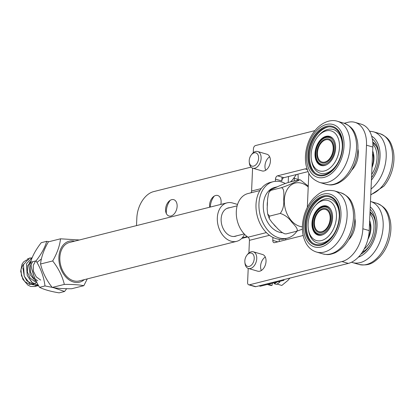 <?xml version="1.0" encoding="UTF-8"?>
<svg xmlns="http://www.w3.org/2000/svg" width="414" height="414" viewBox="0 0 414 414"><rect width="100%" height="100%" fill="white"/><g stroke="black" fill="none" stroke-linecap="round" stroke-linejoin="round"><path stroke-width="0.62" d="M324.85 162.05A11.582 7.488 106.3 0 1 322.066 162.034A11.582 7.488 106.3 0 1 318.123 148.817A11.582 7.488 106.3 0 1 328.561 139.797A11.582 7.488 106.3 0 1 332.975 150.96A11.582 7.488 106.3 0 1 324.85 162.05M315.106 227.565A11.582 7.488 106.3 0 1 316.674 214.69A11.582 7.488 106.3 0 1 325.518 209.427A11.582 7.488 106.3 0 1 329.461 222.644A11.582 7.488 106.3 0 1 319.028 231.664A11.582 7.488 106.3 0 1 315.106 227.565M368.315 237.6A14.671 9.486 -73.7 0 0 368.651 236.849A14.671 9.486 -73.7 0 0 369.552 222.908M360.889 254.201A25.554 16.524 -73.7 0 0 372.626 240.063A25.554 16.524 -73.7 0 0 370.147 209.277M375.715 225.899A22.444 14.511 -73.7 0 0 370.038 211.864M362.291 252.214A22.444 14.511 -73.7 0 0 370.199 244.793M373.764 216.75A21.316 13.781 -73.7 0 0 370.002 212.656M362.426 252.017A21.316 13.781 -73.7 0 0 363.632 251.453M364.216 248.959A21.316 13.781 -73.7 0 0 371.43 238.914A21.316 13.781 -73.7 0 0 369.95 213.841M367.896 239.401A16.793 10.857 -73.7 0 0 368.895 237.32A16.793 10.857 -73.7 0 0 369.65 220.662M315.199 229.449A12.451 8.052 106.3 0 1 319.287 210.488A12.451 8.052 106.3 0 1 330.677 216.118A12.451 8.052 106.3 0 1 326.972 228.797A12.451 8.052 106.3 0 1 315.199 229.449M314.376 230.489A13.9 8.989 106.3 0 1 313.222 227.477A13.9 8.989 106.3 0 1 318.376 209.836A13.9 8.989 106.3 0 1 330.682 211.642A13.9 8.989 106.3 0 1 327.065 230.308A13.9 8.989 106.3 0 1 314.376 230.489M323.272 234.526A14.671 9.486 106.3 0 1 318.796 234.81A14.671 9.486 106.3 0 1 314.573 231.224A14.671 9.486 106.3 0 1 313.357 228.047L313.222 227.477M318.376 209.836L318.796 209.427A14.671 9.486 106.3 0 1 327.019 206.648A14.671 9.486 106.3 0 1 330.641 209.298M327.019 206.648L328.504 207.083A14.671 9.486 106.3 0 1 328.752 207.16M320.534 235.312A14.671 9.486 106.3 0 1 320.281 235.245L318.796 234.81M316.42 234.112A15.929 10.298 106.3 0 1 315.344 232.554A15.929 10.298 106.3 0 1 315.023 231.943M322.299 207.036A15.929 10.298 106.3 0 1 324.643 205.965M307.752 238.826A25.554 16.524 106.3 0 1 321.223 196.681A25.554 16.524 106.3 0 1 337.845 226.132A25.554 16.524 106.3 0 1 307.752 238.826M318.345 235.178A15.152 9.796 106.3 0 1 314.298 231.571A15.152 9.796 106.3 0 1 314.94 214.276A15.152 9.796 106.3 0 1 326.837 206.1M313.662 231.385A15.152 9.796 106.3 0 1 314.417 213.867A15.152 9.796 106.3 0 1 326.522 206.001A15.152 9.796 106.3 0 1 331.676 223.291A15.152 9.796 106.3 0 1 318.024 235.09A15.152 9.796 106.3 0 1 313.662 231.385M310.433 235.447A20.835 13.471 106.3 0 1 308.301 228.719A20.835 13.471 106.3 0 1 314.894 206.136A20.835 13.471 106.3 0 1 334.3 205.991A20.835 13.471 106.3 0 1 329.948 234.593A20.835 13.471 106.3 0 1 310.433 235.447M334.258 233.387A22.806 14.749 106.3 0 1 310.8 237.294A22.806 14.749 106.3 0 1 308.461 229.925L308.301 228.719M314.894 206.136L315.68 205.204A22.806 14.749 106.3 0 1 331.505 199.595A22.806 14.749 106.3 0 1 339.289 216.17M312.104 242.609A25.301 16.358 106.3 0 1 309.382 239.075A25.301 16.358 106.3 0 1 309.035 213.469A25.301 16.358 106.3 0 1 325.575 196.479M308.42 238.293A24.731 15.991 106.3 0 1 308.254 212.806A24.731 15.991 106.3 0 1 324.912 196.546A24.731 15.991 106.3 0 1 337.819 225.087A24.731 15.991 106.3 0 1 311.582 242.19A24.731 15.991 106.3 0 1 308.42 238.293M348.609 239.866A17.372 11.235 -73.7 0 0 354.87 218.432M351.652 170.237A17.372 11.235 -73.7 0 0 353.442 168.141A17.372 11.235 -73.7 0 0 357.908 148.802M321.564 141.578A12.451 8.052 106.3 0 1 333.715 146.489A12.451 8.052 106.3 0 1 330.015 159.173A12.451 8.052 106.3 0 1 317.968 159.297A12.451 8.052 106.3 0 1 321.564 141.578M321.129 140.491A13.9 8.989 106.3 0 1 321.414 140.206A13.9 8.989 106.3 0 1 334.098 143.027A13.9 8.989 106.3 0 1 328.473 162.293A13.9 8.989 106.3 0 1 316.265 157.848A13.9 8.989 106.3 0 1 321.129 140.491M321.414 140.206L321.833 139.797A14.671 9.486 106.3 0 1 330.061 137.018A14.671 9.486 106.3 0 1 333.679 139.668M326.31 164.896A14.671 9.486 106.3 0 1 321.838 165.186A14.671 9.486 106.3 0 1 316.399 158.417L316.265 157.848M330.061 137.018L331.547 137.453A14.671 9.486 106.3 0 1 331.795 137.531M323.572 165.683A14.671 9.486 106.3 0 1 323.324 165.616L321.838 165.186M325.337 137.407A15.929 10.298 106.3 0 1 327.681 136.335M319.463 164.482A15.929 10.298 106.3 0 1 318.066 162.314M317.616 131.75A25.554 16.524 106.3 0 1 342.683 146.644A25.554 16.524 106.3 0 1 315.639 174.351A25.554 16.524 106.3 0 1 317.616 131.75M321.388 165.548A15.152 9.796 106.3 0 1 315.628 154.582A15.152 9.796 106.3 0 1 321.388 139.735A15.152 9.796 106.3 0 1 329.875 136.47M320.752 139.549A15.152 9.796 106.3 0 1 329.56 136.372A15.152 9.796 106.3 0 1 334.719 153.661A15.152 9.796 106.3 0 1 321.067 165.46A15.152 9.796 106.3 0 1 314.997 154.639A15.152 9.796 106.3 0 1 320.752 139.549M319.039 135.29A20.835 13.471 106.3 0 1 338.574 139.399A20.835 13.471 106.3 0 1 329.094 168.705A20.835 13.471 106.3 0 1 311.344 159.09A20.835 13.471 106.3 0 1 317.936 136.506A20.835 13.471 106.3 0 1 319.039 135.29M317.936 136.506L318.723 135.575A22.806 14.749 106.3 0 1 319.929 134.245A22.806 14.749 106.3 0 1 342.326 146.54M337.301 163.758A22.806 14.749 106.3 0 1 321.818 173.544A22.806 14.749 106.3 0 1 311.504 160.296L311.344 159.09M315.147 172.98A25.301 16.358 106.3 0 1 319.178 132.376A25.301 16.358 106.3 0 1 328.618 126.85M318.066 132.428A24.731 15.991 106.3 0 1 327.95 126.917A24.731 15.991 106.3 0 1 340.862 155.457A24.731 15.991 106.3 0 1 314.624 172.56A24.731 15.991 106.3 0 1 318.066 132.428M372.02 166.402A14.671 9.486 -73.7 0 0 372.595 153.278M371.529 177.704A25.554 16.524 -73.7 0 0 372.315 138.892M371.539 177.446A22.444 14.511 -73.7 0 0 373.242 175.163M378.758 156.269A22.444 14.511 -73.7 0 0 372.75 141.992M376.802 147.12A21.316 13.781 -73.7 0 0 372.823 142.892M371.668 174.429A21.316 13.781 -73.7 0 0 372.885 144.098M371.969 167.613A16.793 10.857 -73.7 0 0 372.693 151.032M259.888 190.564L247.903 193.576A23.743 16.938 75.9 0 0 236.28 212.92A23.743 16.938 75.9 0 0 248.012 237.206A2.898 2.065 -104.1 0 1 249.435 240.337L269.478 235.297M261.224 188.598L251.588 191.02A2.898 2.065 -104.1 0 1 250.853 192.836M344.205 123.258L348.039 122.29A28.959 18.723 106.3 0 1 354.938 122.347A28.959 18.723 106.3 0 1 366.504 145.195L362.855 228.751A28.959 18.723 106.3 0 1 341.959 261.55L249.44 284.811A2.898 1.873 106.3 0 1 248.752 284.806A2.898 1.873 106.3 0 1 247.593 282.519L248.214 268.401M248.886 252.995L249.435 240.337M253.264 152.73L253.43 148.833A2.898 1.873 106.3 0 1 255.521 145.552L314.945 130.612M251.588 191.02L252.592 168.136M275.377 181.322L275.47 179.102A2.898 1.873 106.3 0 1 277.561 175.821L305.118 168.891A5.791 3.747 106.3 0 1 306.5 168.902A5.791 3.747 106.3 0 1 307.1 169.171M308.818 173.181A5.791 3.747 106.3 0 1 308.813 173.471L307.333 207.352M303.131 235.349A5.791 3.747 106.3 0 1 302.199 235.737L274.642 242.666A2.898 1.873 106.3 0 1 273.954 242.661A2.898 1.873 106.3 0 1 272.795 240.374L272.924 237.413M253.27 251.784L262.569 254.501A8.689 5.615 106.3 0 1 265.876 262.885A8.689 5.615 106.3 0 1 259.769 271.196A8.689 5.615 106.3 0 1 257.699 271.18L248.4 268.463A8.689 5.615 -73.7 0 0 250.47 268.479A8.689 5.615 -73.7 0 0 256.577 260.173A8.689 5.615 -73.7 0 0 253.27 251.784A8.689 5.615 -73.7 0 0 247.556 254.367L246.925 255.164A6.909 4.471 106.3 0 1 254.077 256.509A6.909 4.471 106.3 0 1 249.244 266.393A6.909 4.471 106.3 0 1 244.871 262.207A6.909 4.471 106.3 0 1 246.925 255.164M257.648 151.519L266.947 154.236A8.689 5.615 106.3 0 1 270.254 162.619A8.689 5.615 106.3 0 1 264.148 170.93A8.689 5.615 106.3 0 1 262.078 170.915L252.778 168.198A8.689 5.615 -73.7 0 0 254.848 168.213A8.689 5.615 -73.7 0 0 260.955 159.902A8.689 5.615 -73.7 0 0 257.648 151.519A8.689 5.615 -73.7 0 0 251.935 154.101L251.303 154.898A6.909 4.471 106.3 0 1 258.455 156.238A6.909 4.471 106.3 0 1 253.622 166.128A6.909 4.471 106.3 0 1 249.249 161.936A6.909 4.471 106.3 0 1 251.303 154.898M279.29 239.271L279.191 241.522L279.29 239.271M308.052 171.613L283.921 177.678A2.898 1.873 -73.7 0 0 281.836 180.959L282.001 177.12M248.752 284.806L255.112 286.664A2.898 1.873 -73.7 0 0 255.805 286.669L348.319 263.407A28.959 18.723 -73.7 0 0 369.216 230.608L372.864 147.053A28.959 18.723 -73.7 0 0 361.298 124.205L354.938 122.347M265.281 257.037A8.689 5.615 -73.7 0 0 261.348 270.502M269.659 156.771A8.689 5.615 -73.7 0 0 265.726 170.237M288.47 176.535L288.211 182.481M285.764 238.552L285.701 239.887M283.968 279.59L283.937 280.299L282.648 279.921M259.024 285.857L260.318 286.234L283.937 280.299M286.033 233.92L284.558 233.775L286.033 233.92L296.662 231.25C299.037 229.17 293.842 224.616 291.368 221.609C288.486 217.604 284.785 214.882 280.262 213.433C282.985 209.748 284.139 205.215 283.73 199.838C283.678 195.641 284.791 188.567 281.385 187.702L270.756 190.378L269.121 192.117L268.396 194.088L267.594 199.03L267.165 208.863L267.677 214.017L269.633 216.103L269.198 218.364L269.421 218.846L271.884 222.313L278.156 229.128L281.805 232.295L284.558 233.775M281.385 187.702C286.043 186.119 289.929 184.556 293.055 183.019C295.715 181.767 301.206 179.453 298.908 179.79L288.279 182.465C283.626 184.049 279.735 185.612 276.609 187.149C273.954 188.401 268.458 190.714 270.756 190.378L270.063 190.399L269.121 192.117M299.565 179.697L298.908 179.79M302.396 229.165L296.662 231.25M299.57 179.697L300.388 179.935L308.264 186.093M280.262 213.433L269.633 216.103M30.641 286.452L34.973 286.498L38.166 284.915M30.864 257.896L27.36 258.957M22.91 268.013L24.255 276.185L26.884 280.92L36.603 286.002L38.543 285.593M38.362 285.272L31.868 282.358L27.2 275.45L32.364 282.767L38.347 285.241M29.839 261.819L29.518 262.704M31.899 269.162L33.886 275.724M36.96 262.367L41.41 258.988M40.686 280.092L36.215 276.862L33.451 271.299L33.26 265.322L35.594 260.986M37.757 280.852L33.27 277.618L30.512 272.055L30.31 266.073L32.644 261.726M34.802 281.598L30.041 278.011L27.355 271.889L27.671 265.648L30.755 261.741M33.901 275.765L31.868 269.028M37.317 283.352L30.144 274.71L28.876 265.757L31.795 258.703M27.2 275.45L26.429 263.894L32.333 257.327M38.549 285.603L37.933 285.779L30.098 284.03L24.24 276.195L23.474 264.624L29.399 258.072L32.095 257.943M36.422 286.012L34.983 286.524L30.657 286.452L27.919 285.127L22.842 279.253L20.7 271.341L22.051 264.163L23.598 261.927L26.248 260.132L28.582 259.738M36.567 281.887L34.688 283.59L29.601 284.47L24.664 281.448L21.476 275.734L20.979 269.39L23.153 264.598M74.592 241.186A21.14 15.08 75.9 0 0 59.751 265.369A21.14 15.08 75.9 0 0 84.265 279.657M87.276 278.901L83.83 285.686C79.224 284.78 72.729 284.351 64.336 284.402C62.343 276.112 58.457 268.298 52.676 260.96C57.184 253.099 59.797 245.714 60.511 238.806L79.385 239.98M60.511 238.806L48.381 241.854C43.874 249.714 41.26 257.099 40.546 264.008C42.538 272.298 46.42 280.112 52.205 287.451C56.806 288.356 63.306 288.786 71.7 288.734L83.83 285.686M64.336 284.402L52.205 287.451M52.676 260.96L40.546 264.008M52.117 287.337L44.991 285.955C43.905 277.116 40.919 268.758 36.039 260.872C41.483 253.88 45.033 247.36 46.689 241.321L41.25 242.687C35.806 249.683 32.256 256.199 30.605 262.238C31.692 271.077 34.672 279.44 39.553 287.321C44.189 289.64 50.72 291.487 59.145 292.853L64.584 291.487L53.644 287.699M46.689 241.321L48.935 241.714M66.649 288.693L64.584 291.487M39.553 287.321L44.991 285.955M30.605 262.238L36.039 260.872M171.707 199.651A8.497 5.496 106.3 0 1 177.13 206.374A8.497 5.496 106.3 0 1 170.992 215.999A8.497 5.496 106.3 0 1 165.854 212.206A8.497 5.496 106.3 0 1 169.072 201.173A8.497 5.496 106.3 0 1 171.707 199.651M170.289 200.252A13.031 8.425 -73.7 0 0 166.381 213.64M209.67 207.223A8.497 5.496 106.3 0 1 213.06 197.002A8.497 5.496 106.3 0 1 215.694 195.475A8.497 5.496 106.3 0 1 220.812 204.418M214.276 196.076A13.031 8.425 -73.7 0 0 210.291 207.067M136.506 225.614L136.843 217.878A23.168 14.982 106.3 0 1 153.563 191.635L251.05 167.127M294.199 180.975L294.313 178.284L298.132 179.402A23.168 14.982 -73.7 0 0 297.904 174.165M294.333 177.766A23.168 14.982 106.3 0 1 294.313 178.284M236.798 235.783A14.625 10.433 -104.1 0 1 235.411 236.28A14.625 10.433 -104.1 0 1 221.728 224.642A14.625 10.433 -104.1 0 1 228.28 207.916A14.625 10.433 -104.1 0 1 229.734 207.699M227.007 202.86L69.536 242.454A19.836 14.148 75.9 0 0 60.651 265.141A19.836 14.148 75.9 0 0 79.209 280.93L236.684 241.336A19.836 14.148 -104.1 0 1 218.126 225.547A19.836 14.148 -104.1 0 1 227.007 202.86A19.836 14.148 -104.1 0 1 232.678 203.02L237.553 204.444M244.534 234.272A19.836 14.148 -104.1 0 1 236.684 241.336M298.132 179.402L298.106 179.992M275.915 226.815A23.168 16.524 -104.1 0 1 273.882 224.6M267.216 205.742A23.168 16.524 -104.1 0 1 267.366 202.26M276.159 187.356A23.168 16.524 -104.1 0 1 276.976 186.983M282.462 232.74A23.168 16.524 -104.1 0 1 263.739 211.585A23.168 16.524 -104.1 0 1 274.617 187.459L277.582 186.714M296.962 231.167A29.104 20.757 -104.1 0 1 287.363 238.148A29.104 20.757 -104.1 0 1 260.137 214.985A29.104 20.757 -104.1 0 1 273.173 181.699A29.104 20.757 -104.1 0 1 281.489 181.932A29.104 20.757 -104.1 0 1 285.241 183.48M287.363 238.148L284.413 238.894A29.104 20.757 -104.1 0 1 257.182 215.73A29.104 20.757 -104.1 0 1 270.218 182.445L273.173 181.699M249.249 161.936L249.347 162.95A8.689 5.615 -73.7 0 0 252.778 168.198M290.421 181.927L292.232 180.209L296.419 174.537M244.871 262.207L244.974 263.216A8.689 5.615 -73.7 0 0 248.4 268.463M277.023 284.056L281.81 285.453L287.854 280.475L289.909 278.094M279.657 281.375L279.859 281.981L278.653 281.629M272.36 283.207L271.988 285.489L269.871 284.873A18.749 12.125 106.3 0 1 267.604 284.553A18.749 12.125 106.3 0 1 267.335 284.47M269.871 284.873L270.047 283.792M274.213 282.741L274.296 283.761L276.417 284.377A18.749 12.125 106.3 0 0 279.859 281.981M276.919 282.063A18.749 12.125 106.3 0 1 274.296 283.761M271.988 285.489A18.749 12.125 106.3 0 1 269.721 285.174L267.604 284.553M385.693 245.062A31.852 20.596 -73.7 0 0 376.792 203.279C387.074 207.569 388.296 213.36 390.262 220.346C391.742 228.518 390.738 236.813 387.256 245.233C385.258 249.916 382.665 253.937 379.472 257.296C374.054 262.129 369.909 266.352 358.933 264.432A31.852 20.596 -73.7 0 0 385.693 245.062M358.933 264.432L352.573 262.574A31.852 20.596 -73.7 0 0 379.333 243.204A31.852 20.596 -73.7 0 0 370.494 201.442L376.792 203.279M358.343 257.182A27.51 17.786 -73.7 0 0 373.718 240.746A27.51 17.786 -73.7 0 0 370.251 206.907M306.645 240.223A27.51 17.786 106.3 0 1 321.145 194.854A27.51 17.786 106.3 0 1 339.035 226.556A27.51 17.786 106.3 0 1 306.645 240.223M334.383 190.895A31.852 20.596 106.3 0 1 345.224 227.245A31.852 20.596 106.3 0 1 316.524 252.048C312.042 250.646 308.549 247.727 306.039 243.287C301.904 235.307 301.268 226.054 304.135 215.518C306.148 208.604 309.387 202.777 313.843 198.032C319.261 193.198 323.406 188.981 334.383 190.895L340.743 192.753A31.852 20.596 106.3 0 1 351.584 229.102A31.852 20.596 106.3 0 1 322.889 253.906L316.524 252.048M317.031 130.286A27.51 17.786 106.3 0 1 344.008 146.318A27.51 17.786 106.3 0 1 314.899 176.147A27.51 17.786 106.3 0 1 317.031 130.286M337.42 121.266A31.852 20.596 106.3 0 1 348.267 157.62A31.852 20.596 106.3 0 1 319.567 182.419C309.284 178.129 308.063 172.343 306.096 165.357C304.89 158.955 305.299 152.3 307.323 145.392C309.393 138.561 312.653 132.827 317.103 128.18C324.659 120.64 332.577 119.584 337.42 121.266L343.786 123.124A31.852 20.596 106.3 0 1 354.627 159.473A31.852 20.596 106.3 0 1 325.927 184.277L319.567 182.419M370.794 194.508A31.852 20.596 -73.7 0 0 382.065 186.393A31.852 20.596 -73.7 0 0 392.56 155.157A31.852 20.596 -73.7 0 0 379.829 133.65C390.112 137.945 391.334 143.73 393.3 150.717C394.506 157.113 394.097 163.768 392.074 170.682C390.278 176.633 387.535 181.803 383.85 186.186L370.778 194.906M371.032 189.038A31.852 20.596 -73.7 0 0 375.705 184.535A31.852 20.596 -73.7 0 0 386.195 153.304A31.852 20.596 -73.7 0 0 373.469 131.792L369.562 131.166M371.425 180.074A27.51 17.786 -73.7 0 0 371.658 136.144M266.362 232.59L248.012 237.206M275.47 179.102L281.836 180.959M277.866 241.854L272.795 240.374M283.921 177.678L277.561 175.821M307.214 169.507L305.118 168.891M372.864 147.053L366.504 145.195M369.216 230.608L362.855 228.751M348.319 263.407L341.959 261.55M255.805 286.669L249.44 284.811M308.223 186.993A22.408 15.98 75.9 0 0 289.158 186.817A22.408 15.98 75.9 0 0 286.058 211.404A22.408 15.98 75.9 0 0 302.386 226.815M247.163 236.601L242.242 237.838M322.066 162.034L323.018 162.314M328.561 139.797L329.513 140.077M319.028 231.664L319.981 231.943M325.518 209.427L326.475 209.707M351.533 262.233L352.573 262.574M340.743 192.753C351.025 197.043 352.247 202.834 354.213 209.82C355.419 216.217 355.01 222.872 352.987 229.786C349.478 240.953 343.48 248.648 334.998 252.866C328.4 255.376 326.931 254.61 322.889 253.906M343.786 123.124C354.068 127.419 355.29 133.204 357.251 140.191C358.462 146.592 358.048 153.242 356.024 160.156C352.516 171.324 346.518 179.019 338.036 183.236C331.438 185.746 329.974 184.98 325.927 184.277M379.829 133.65L373.469 131.792M269.198 218.369L267.677 214.017M237.144 205.836L226.893 208.413M244.208 233.92L233.957 236.497M247.634 236.948L241.672 238.443"/></g></svg>
